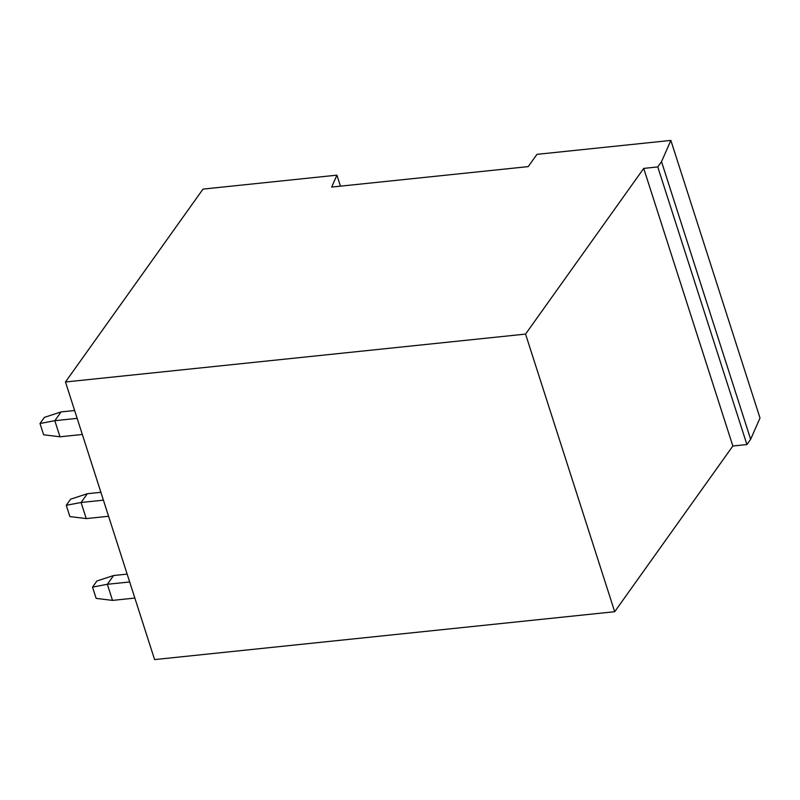 <?xml version="1.0" encoding="UTF-8"?>
<svg xmlns="http://www.w3.org/2000/svg" width="800" height="800" viewBox="0 0 800 800"><rect width="100%" height="100%" fill="white"/><g stroke="black" fill="none" stroke-linecap="round" stroke-linejoin="round"><path stroke-width="1.2" d="M336.92 175.16L203.01 189.1L65.47 381.98L525.56 334.09L643.72 168.4L657.77 166.93L661.52 161.67L670.87 140.41L536.96 154.35L528.2 166.62L331.68 187.07L336.92 175.16L340.45 186.16M65.47 381.98L154.6 659.59L614.69 611.71L732.85 446.01L746.9 444.55L750.65 439.29L760 418.02L670.87 140.41M614.69 611.71L525.56 334.09M732.85 446.01L643.72 168.4M746.9 444.55L657.77 166.93M750.65 439.29L661.52 161.67M112.52 600.4L107.35 584.29L92.53 587.11L96.15 598.39L112.52 600.4L134.85 598.07M92.53 587.11L96.9 580.98L113.6 575.53L107.35 584.29L129.68 581.97M113.6 575.53L127.16 574.11M86.25 518.59L81.08 502.49L66.26 505.31L69.88 516.58L86.25 518.59L108.59 516.27M66.26 505.31L70.64 499.17L87.33 493.72L81.08 502.49L103.42 500.17M87.33 493.72L100.89 492.31M59.99 436.79L54.82 420.69L40 423.51L43.62 434.78L59.99 436.79L82.32 434.47M40 423.51L44.38 417.37L61.07 411.92L54.82 420.69L77.15 418.36M61.07 411.92L74.63 410.51"/></g></svg>
